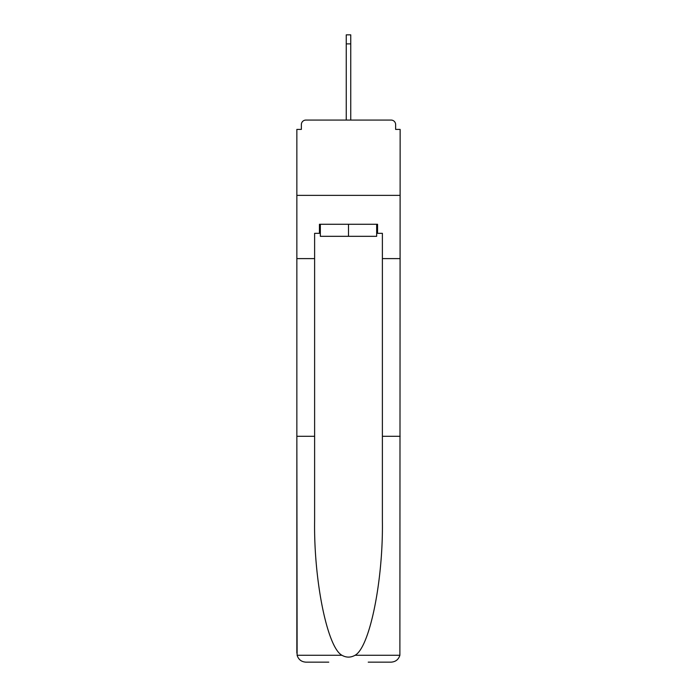 <?xml version="1.0" encoding="UTF-8"?>
<svg xmlns="http://www.w3.org/2000/svg" width="697" height="697" viewBox="0 0 697 697"><rect width="100%" height="100%" fill="white"/><g stroke="black" fill="none" stroke-linecap="round" stroke-linejoin="round"><path stroke-width="1.05" d="M368.225 662.15L391.113 662.15C395.591 661.845 398.518 659.554 399.886 655.276L400.148 129.415L395.635 129.415L395.635 124.597A4.513 4.513 0 0 0 391.113 120.076L305.887 120.076A4.513 4.513 0 0 0 301.365 124.597L301.365 129.415L296.852 129.415L296.852 195.36L400.148 195.36L296.852 195.36L296.852 258.604L314.617 258.604L314.617 520.528C313.685 580.366 327.276 647.408 341.939 655.276C346.304 657.715 350.678 657.715 355.061 655.276C369.724 647.408 383.315 580.366 382.383 520.528L382.383 233.312L377.565 233.312L377.565 224.277L319.435 224.277L319.435 233.312L320.341 233.312M395.635 129.415L395.635 124.597M391.113 120.076L371.989 120.076M325.011 120.076L305.887 120.076M301.365 124.597L301.365 129.415M320.341 224.277L320.341 236.318L376.659 236.318L376.659 224.277M348.5 224.277L348.5 236.318M314.617 436.287L296.852 436.287L297.114 655.276C298.482 659.554 301.409 661.845 305.887 662.15L328.775 662.15M296.852 653.115L296.852 258.604M400.148 258.604L382.383 258.604M319.435 233.312L314.617 233.312L314.617 258.604M400.148 436.287L382.383 436.287M376.659 233.312L377.565 233.312M346.243 43.885L346.243 34.85L350.757 34.85L350.757 43.885L346.243 43.885L346.243 120.076M350.757 43.885L350.757 120.076M297.114 655.276L341.939 655.276M355.061 655.276L399.886 655.276"/></g></svg>
